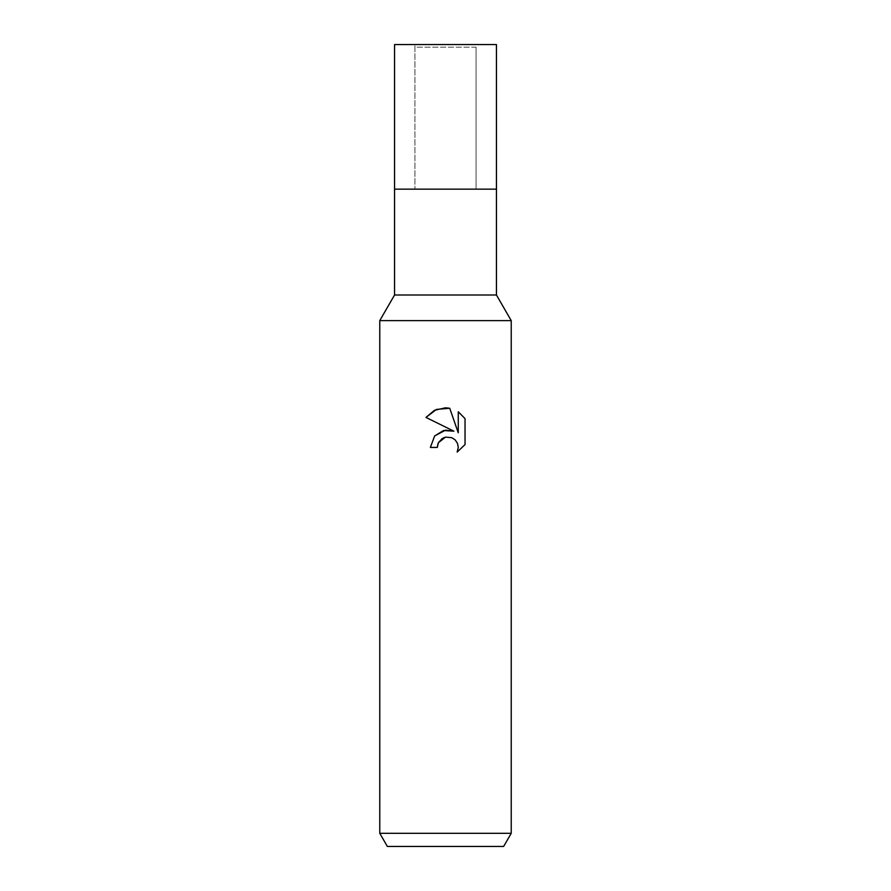 <?xml version="1.0" encoding="UTF-8"?>
<svg xmlns="http://www.w3.org/2000/svg" width="891" height="891" viewBox="0 0 891 891"><rect width="100%" height="100%" fill="white"/><g stroke="black" fill="none" stroke-linecap="round" stroke-linejoin="round"><path stroke-width="0.67" stroke-dasharray="4.46 3.34" d="M414.939 44.55L445.5 44.55L414.939 44.55L414.939 189.159L414.939 47.178L476.061 47.178L476.061 189.159L394.557 189.159L496.443 189.159L394.557 189.159M511.234 833.308L379.766 833.308M511.234 320.615L379.766 320.615L511.234 320.615M503.638 846.45L387.362 846.45M437.993 443.595L438.394 442.682M465.035 444.553L465.035 418.625M434.563 436.044L430.386 447.438L437.292 447.438M425.965 417.422L453.875 431.177M442.671 438.205L443.774 437.67M458.264 411.776L458.264 432.792L449.732 408.256M496.443 294.999L394.557 294.999M476.061 47.178L414.939 47.178M496.443 189.159L445.5 189.159L476.061 189.159L476.061 44.55L394.557 44.55M496.443 44.55L476.061 44.55"/><path stroke-width="1.34" d="M379.766 833.308L379.766 320.615L511.234 320.615L379.766 320.615L394.557 294.999L394.557 189.159L496.443 189.159L496.443 294.999L511.234 320.615L511.234 833.308L379.766 833.308L387.362 846.45L503.638 846.45L511.234 833.308M394.557 189.159L496.443 189.159L394.557 189.159L394.557 44.55L496.443 44.55L496.443 189.159M394.557 294.999L496.443 294.999M445.5 437.125L438.394 442.682L437.292 447.438L430.386 447.438L434.663 435.922L445.5 430.164L453.875 431.177L425.965 417.422L434.474 410.294L445.5 407.8L449.732 408.256L458.264 432.792L458.264 411.776L465.035 418.625L465.035 444.553L457.172 452.071L458.286 447.371L457.484 443.35L455.212 439.954L451.815 437.681L445.5 437.125L451.815 437.681L455.212 439.954L457.484 443.35L458.286 447.371L457.172 452.071L465.035 444.553M437.292 447.438L437.993 443.595M453.875 431.177L443.462 430.542L434.563 436.044M438.394 442.682L442.359 438.383M443.774 437.67L444.375 437.448M465.035 418.625L458.264 411.776M449.732 408.256L436.456 409.415L425.976 417.422"/></g></svg>
